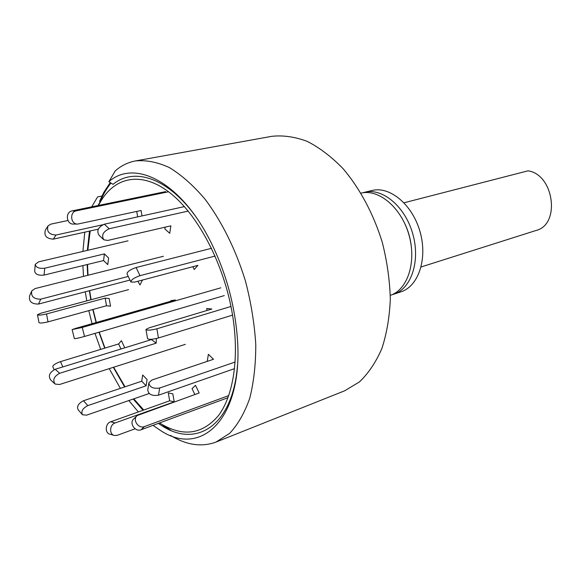 <?xml version="1.0" encoding="UTF-8"?>
<svg xmlns="http://www.w3.org/2000/svg" width="581" height="581" viewBox="0 0 581 581"><rect width="100%" height="100%" fill="white"/><g stroke="black" fill="none" stroke-linecap="round" stroke-linejoin="round"><path stroke-width="0.87" d="M101.9 196.044L97.593 196.908L91.711 206.851M170.516 435.401C186.436 445.14 201.607 447.363 216.03 442.068L229.749 433.259C237.941 424.493 244.594 412.837 249.721 398.305C253.788 382.283 255.807 364.323 255.771 344.424C254.478 323.799 251.079 302.824 245.581 281.502C235.959 249.917 221.666 221.121 204.781 198.855C193.19 185.317 181.374 174.881 169.325 167.546C157.429 162.114 146.165 159.906 135.518 160.922C128.016 162.331 121.276 165.629 115.292 170.829L108.865 181.722C134.015 159.23 179.173 180.691 209.225 238.914C225.029 269.722 234.383 302.381 237.273 336.886C244.064 418.807 200.953 458.489 159.572 429.86L153.028 425.35M138.365 411.944L128.837 400.549M120.376 388.369L109.25 368.63M100.702 349.384L94.986 333.392M92.074 323.69L88.784 310.632M86.78 300.871L85.269 291.793M83.504 276.389L82.887 265.597M82.923 251.435L84.775 232.153M108.865 181.722L113.026 184.344C133.507 167.335 166.427 177.103 194.054 214.287M237.447 365.812C232.661 426.316 195.891 448.496 161.395 425.415L158.322 423.396M143.028 410.288L133.238 399.031M124.61 386.946L113.339 367.33M104.718 348.164L98.988 332.223M96.076 322.549L92.807 309.52M90.832 299.781L89.358 290.718M87.68 275.343L87.15 264.558M87.339 250.396L89.503 231.107M161.395 425.415L170.901 430.405L162.593 424.805M97.971 205.558L100.041 202.028L99.627 201.179L103.709 192.522L110.252 182.594M216.03 442.068L344.649 390.81L359.457 381.899C368.412 373.358 375.863 362.29 381.811 348.694C386.706 333.821 389.539 317.313 390.309 299.164C389.8 280.441 387.128 261.508 382.283 242.357C373.568 214.055 359.879 188.447 343.16 168.773C331.598 156.841 319.63 147.719 307.269 141.394C294.952 136.789 283.121 135.097 271.777 136.324L135.518 160.922M390.294 295.373C407.688 289.752 416.809 261.893 408.915 234.731C401.239 207.511 378.754 188.702 361.019 193.139M411.261 246.003C410.36 238.297 408.254 230.94 404.942 223.932M391.921 294.749L393.816 294.204C411.348 288.721 420.622 260.833 412.713 233.642C405.03 206.393 382.4 187.641 364.621 192.267L362.733 192.805M393.816 294.204L400.955 291.822C418.516 286.324 427.848 258.574 419.99 231.558C412.357 204.483 389.749 185.876 371.942 190.51L364.621 192.267M137.835 281.269L139.985 284.973L142.454 280.049M31.381 291.749L29.58 295.896C28.672 301.423 31.657 304.139 38.535 304.052L129.977 280.057M163.435 256.265L35.042 288.59L31.73 290.95C30.829 296.484 33.829 299.222 40.735 299.15L128.248 276.433M67.941 220.504L50.961 224.106L48.056 225.849C46.422 231.507 49.073 234.571 56.016 235.036L102.706 224.767M47.642 226.496L45.398 230.011C43.764 235.654 46.4 238.697 53.307 239.147L98.298 229.154M98.501 205.449C112.162 177.909 139.418 170.095 168.388 191.65C197.286 213.082 224.339 264.072 232.625 315.534C239.416 357.656 233.402 395.763 218.5 415.546C202.079 434.762 182.434 437.232 159.55 422.946M143.768 410.026L133.79 398.842M125.038 386.808L113.658 367.228M104.979 348.084L99.235 332.15M96.323 322.477L93.062 309.448M91.101 299.709L89.648 290.645M88.014 275.256L87.535 264.464M87.818 250.28L90.193 230.955M110.986 183.059C106.657 188.375 103.004 194.7 100.041 202.028M107.775 264.616L108.596 257.957L104.384 253.897L103.585 260.542L107.775 264.616M128.031 240.839L38.586 261.849L35.245 264.311C35.869 267.492 39.021 268.792 44.701 268.219L104.384 253.897M35.209 264.783L34.686 271.174C35.31 274.37 38.448 275.67 44.098 275.082L103.585 260.542M110.535 306.18L109.155 298.525L105.161 298.118L106.541 305.737L110.535 306.18M128.597 289.628L40.873 313.21L37.467 314.713C38.346 315.418 41.36 315.171 46.524 313.965L105.161 298.118M37.496 314.837L38.978 322.593C39.857 323.326 42.871 323.087 48.027 321.867L106.541 305.737M124.392 347.939L124.668 347.627L121.436 340.698L118.604 343.937L120.957 348.999M54.113 369.698L52.777 366.705C52.9 365.159 55.464 363.466 60.475 361.629L118.604 343.937M147.08 379.575L142.686 374.977L141.742 381.201L146.114 385.813L147.08 379.575M82.117 414.362L78.217 409.866C76.554 406.497 78.319 403.454 83.497 400.73L141.742 381.201M149.164 393.526L86.642 415.139L82.48 414.776C80.832 411.413 82.604 408.356 87.796 405.611L146.114 385.813M172.84 393.889L168.294 392.916L169.659 400.803L174.22 401.82L172.84 393.889M113.898 435.322L110.201 434.261C104.66 433.47 105.081 423.462 110.731 421.777L169.659 400.803M135.097 428.785L117.377 435.285L114.595 435.518C109.039 434.726 109.468 424.66 115.125 422.961L174.22 401.82M228.754 395.588L144.487 426.57C138.423 429.17 132.069 419.547 137.196 415.553L199.174 392.981L195.528 385.37L192.035 388.631L194.853 394.528M228.006 397.687L141.125 429.744C135.082 432.344 128.771 422.772 133.884 418.785L136.775 415.967M235.131 362.028L159.666 388.014C153.05 388.95 149.462 387.186 148.896 382.726L151.975 380.003L213.51 359.276L208.376 354.323L207.228 361.389M234.557 368.63L158.497 395.182C151.902 396.14 148.329 394.376 147.777 389.902L148.794 383.38M230.969 306.448L156.87 328.81C150.769 330.32 147.131 330.545 145.947 329.492L149.237 327.786L211.862 309.027L206.691 308.504L207.025 310.479M232.553 315.113L158.468 337.975C152.375 339.515 148.736 339.725 147.552 338.621L145.984 329.674M192.848 266.715L194.221 269.504L197.896 265.372L134.741 282.09L130.921 282.039C130.994 279.875 134.022 277.754 139.999 275.677L215.101 256.061M211.535 248.305L136.099 267.521C130.122 269.577 127.108 271.705 127.05 273.912L130.79 281.778M165.12 227.178L164.851 228.95L169.732 233.286L170.887 225.842L107.79 240.44L103.846 239.808C101.225 235.392 103.011 231.71 109.206 228.747L188.229 211.077M184.417 206.604L104.34 224.201C98.167 227.127 96.395 230.802 99.024 235.218L103.316 239.299M168.555 191.766L76.372 210.823C69.277 211.927 70.628 224.629 77.767 224.07L141.074 210.496L142.011 215.921M165.556 191.621L72.073 210.896C64.999 212 66.343 224.615 73.46 224.063L77.447 224.07M136.731 211.433L137.675 216.873M185.346 344.337L59.531 384.506L55.151 384.07C52.428 380.032 53.931 376.437 59.647 373.278L156.136 343.189L156.391 338.527M54.578 383.54L50.714 380.018C47.991 375.987 49.479 372.406 55.188 369.276L151.496 339.587L156.136 343.189M220.802 287.835L82.248 327.43L72.109 329.616L75.879 328.309L175.339 299.949L170.843 300.653L170.974 301.19M224.259 295.606L84.528 336.45C78.675 338.062 75.29 338.781 74.39 338.6L72.124 329.674M421.109 266.962L536.14 230.454C560.68 224.607 554.042 174.38 527.991 170.829L404.049 202.784M40.735 299.15L38.535 304.052M56.016 235.036L53.307 239.147M44.701 268.219L44.098 275.082M46.524 313.965L48.027 321.867M60.475 361.629L62.842 366.916M83.497 400.73L87.796 405.611M110.731 421.777L115.125 422.961M144.487 426.57L141.125 429.744M159.666 388.014L158.497 395.182M156.87 328.81L158.468 337.975M136.099 267.521L139.999 275.677M104.34 224.201L109.206 228.747M72.073 210.896L76.372 210.823M55.188 369.276L59.647 373.278M84.528 336.45L82.248 327.43"/></g></svg>
